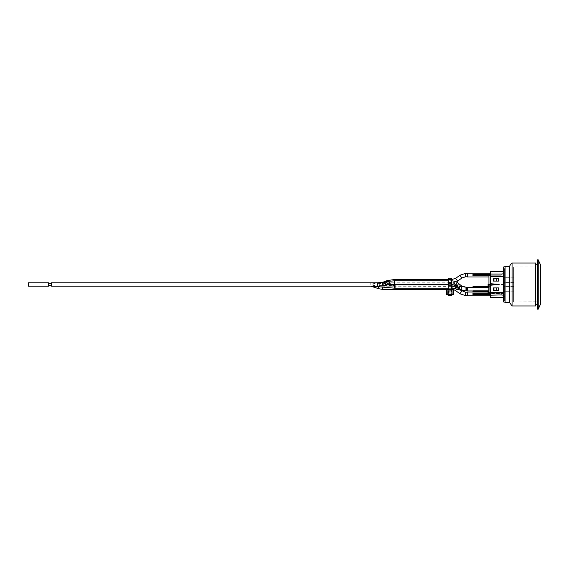 <?xml version="1.0" encoding="UTF-8"?>
<svg xmlns="http://www.w3.org/2000/svg" width="569" height="569" viewBox="0 0 569 569"><rect width="100%" height="100%" fill="white"/><g stroke="black" fill="none" stroke-linecap="round" stroke-linejoin="round"><path stroke-width="0.43" stroke-dasharray="2.85 2.13" d="M394.374 285.588L390.647 284.962C388.684 285.161 388.684 285.396 390.647 285.666L394.374 285.588L394.182 288.149M452.035 286.143L454.019 286.243L455.79 287.039C457.32 287.921 457.547 287.964 456.48 287.16L452.035 286.143L452.035 288.184M456.203 285.026C454.254 284.6 454.133 284.834 455.833 285.73L457.647 286.427L457.853 286.058L456.203 285.026A1.693 0.832 -60.9 0 1 457.59 284.216A1.693 0.832 -60.9 0 1 457.604 285.901A1.693 0.832 -60.9 0 1 456.48 287.16C457.547 287.964 457.32 287.921 455.79 287.039A1.693 0.832 -60.9 0 1 455.669 286.541A1.693 0.832 -60.9 0 1 455.833 285.73M450.961 282.509L448.294 282.509L448.294 280.894L450.961 280.816L450.961 284.201L450.961 282.509L451.373 282.708L450.961 280.894L451.373 281.221M467.391 276.954L467.391 273.255M472.939 275.104L472.939 274.486L490.492 274.486L490.492 273.255L490.492 274.486L472.939 274.486L472.939 275.723L488.956 275.723L488.956 276.954L488.956 275.723L472.939 275.723L472.939 275.104M490.492 275.723L488.956 275.723L490.492 275.723L490.492 274.486L490.492 284.5L490.492 275.723L472.939 275.723L472.939 274.486L490.492 274.486M467.391 275.104L467.391 273.412L467.391 275.104M488.956 290.866L488.956 287.381L472.939 287.381L472.939 286.733L472.939 287.381L472.939 286.733L472.939 287.381L488.031 287.381L472.939 287.381L472.939 286.733L472.939 287.381L488.956 287.381L488.956 290.866L472.939 290.866L472.939 291.506L472.939 290.866L472.939 291.506L488.031 291.506L488.031 290.866L472.939 290.866L472.939 291.506L488.031 291.506L472.939 291.506L472.939 290.866L488.031 290.866L488.031 291.506L488.337 288.59L488.031 290.866L472.939 290.866L472.939 291.506L488.956 291.506L488.956 288.227L488.956 290.866L472.939 290.866L488.956 290.866L488.956 291.506L472.939 291.506L488.956 291.506L488.956 290.866L488.956 291.506M467.391 289.123L467.391 287.274L467.391 289.123M488.956 286.733L472.939 286.733L488.956 286.733L472.939 286.733L488.031 286.733L472.939 286.733L488.031 286.733L488.337 289.649L488.031 287.381L472.939 287.381L488.956 287.381L488.956 286.733L488.956 288.227L488.956 287.381M488.031 293.277L490.492 293.277L490.492 293.739L489.112 293.739L488.956 290.012L488.956 293.59L488.956 292.203L488.956 293.127L488.956 292.217L489.61 292.217L488.956 292.217L488.956 284.656L489.112 293.739L490.492 293.739L490.492 295.745L490.492 294.514L472.939 294.514L490.492 294.514L490.492 293.277L488.956 293.127L472.939 293.277L490.492 293.277L472.939 293.277L472.939 294.514L472.939 293.277L472.939 294.514L490.492 294.514M490.492 294.92L490.492 285.268L490.492 293.739L490.492 285.268L498.657 284.656L490.492 283.732L490.492 275.261L501.275 275.261L490.492 275.261L501.275 275.261L490.492 275.261L490.492 274.08L501.275 273.796L490.492 273.796L490.492 283.732L498.657 284.656L490.492 285.268L490.492 293.739L490.492 286.043L490.492 293.739L488.188 293.739L501.275 293.739L490.492 293.739L501.275 293.739L490.492 293.739L490.492 284.5L488.188 284.5L490.492 284.5L490.492 284.962L504.354 284.962L504.354 284.5L490.492 284.5L504.354 284.5L504.354 284.962L489.112 284.962L488.956 293.127L488.956 285.119L490.492 284.962L488.956 286.812L488.956 285.119L488.956 286.812L490.492 284.962L490.492 293.277L490.492 284.5L490.492 286.043L488.031 286.043L488.031 288.227L488.031 286.733L472.939 286.733L472.939 287.381L488.031 287.381L488.031 286.733L488.031 288.227L488.188 286.043L488.188 288.59L488.188 286.043L490.492 286.043L490.492 295.204L501.275 295.204L490.492 294.92L490.492 284.5L488.956 284.5L488.956 275.723M467.391 295.745L467.391 292.046M467.391 293.896L467.391 292.203L467.391 293.896M488.031 291.506L488.031 290.012L488.031 291.506L472.939 291.506L472.939 290.866L488.031 290.866L488.031 291.506L488.337 289.649L488.031 292.203L489.468 292.046M472.939 290.965L467.391 290.965L472.939 290.965L467.391 290.965L467.391 287.274L472.939 287.274M488.337 288.59L488.337 289.649L488.337 288.59M490.492 273.796L504.354 273.796L504.354 292.295L503.281 292.295L503.281 295.204L504.354 295.204L504.354 268.326L504.354 276.705L503.281 276.705L504.354 276.705L504.354 271.562L504.354 273.796L490.492 273.796L490.492 271.562M488.031 293.59L488.188 289.649L488.188 293.739L490.492 293.739L488.956 293.59M490.492 297.438L490.492 295.204L504.354 295.204L490.492 295.204M457.092 285.531L456.551 285.346C454.923 284.813 454.78 284.948 456.118 285.759L459.709 287.395C459.411 286.477 458.543 285.851 457.092 285.531A1.693 0.996 -51.5 0 0 457.974 283.021M390.647 283.07L388.008 282.821L387.539 283.255L388.278 283.675L391.607 282.836L394.047 282.885L390.647 283.07L390.647 286.115L385.469 286.029L390.647 286.193L390.647 285.666M448.294 282.509L448.294 289.415L451.373 289.415L451.373 288.718L448.294 288.718L448.294 289.415L451.373 289.415L451.373 282.708M48.472 282.807L48.472 286.193L48.472 282.807L48.472 286.193L48.472 282.807L48.472 286.193L48.472 282.807L48.472 286.193L48.472 282.807L48.472 286.193L48.472 282.807L48.472 286.193L28.45 286.193L28.45 282.807L28.45 286.193L28.45 282.807L28.45 286.193L28.45 282.807L28.45 286.193L28.45 282.807L28.45 286.193L28.45 282.807L28.45 286.193L48.472 286.193L28.45 286.193L48.472 286.193L28.45 286.193L28.45 282.807L48.472 282.807M48.472 284.5L48.472 283.654L48.472 284.5M51.551 284.5L51.551 282.807L51.551 284.5M451.373 283.504L448.294 283.504L448.294 285.496L451.373 285.496L451.373 279.585L448.294 279.663L448.294 280.282L451.373 280.282M465.769 290.795L465.769 287.423L465.769 290.816L459.944 289.401A1.693 0.832 -60.9 0 0 461.601 288.12A1.693 0.832 -60.9 0 0 461.864 287.082A1.693 0.832 -60.9 0 0 461.587 286.442A1.693 0.832 -60.9 0 0 460.036 287.516A1.693 0.832 -60.9 0 0 459.944 289.401L456.95 287.402L457.675 287.886L455.655 290.61M389.594 282.288L389.075 282.971L385.405 284.237C384.132 284.009 384.032 283.518 385.113 282.757L386.607 282.053L389.054 281.811L389.594 282.288M385.526 284.564L387.325 284.13L385.768 283.988C384.836 283.988 384.758 284.18 385.526 284.564M457.853 286.058A1.693 1.01 -60.9 0 0 457.881 285.987A1.693 1.01 -60.9 0 0 457.696 284.28L451.381 282.807L394.388 282.807L394.388 284.5L394.388 282.807L51.551 282.807L51.551 286.193L377.453 286.193L377.453 282.807L377.453 286.193L384.011 286.193A1.693 1.444 -90 0 1 384.011 282.807A1.693 1.444 -90 0 1 384.011 286.193L387.823 286.193A1.693 1.444 -90 0 1 387.823 282.807A1.693 1.444 -90 0 1 387.823 286.193L394.388 286.193L394.388 284.5L394.388 286.193L451.381 286.193L451.381 282.807L451.381 286.193L456.054 287.238A1.693 1.01 -60.9 0 0 457.647 286.427M451.373 280.894L451.373 279.663M451.373 285.496L451.373 288.718M451.373 289.536L451.373 286.314L448.294 286.314L448.294 289.536L451.373 289.536L451.373 290.802L451.373 289.415L451.373 294.806M451.373 282.686L451.373 279.464L448.294 279.464L448.294 282.686L451.373 282.686L451.373 286.314M451.373 278.198L451.373 279.464M446.679 294.806A0.384 0.384 0 0 1 446.295 294.436L452.995 294.806A0.384 0.384 0 0 0 453.379 294.436L453.6 289.415L451.373 289.415L451.373 290.802L448.294 290.802L448.756 290.802L448.294 290.802L448.294 289.415L448.294 295.425L451.373 295.425L451.373 290.802L448.294 290.802L448.294 289.536M448.294 294.806L448.294 289.415L446.075 289.415L446.295 294.436M446.075 289.415L452.035 289.415L452.035 286.029L388.57 286.029M448.294 283.504L448.294 280.282M448.294 279.663L448.294 280.894M448.294 279.464L448.294 278.198M448.294 286.314L448.294 282.686M448.294 288.718L448.294 285.496M451.373 290.802L450.911 290.802L451.373 290.802M451.373 290.723L448.294 290.723L451.53 290.709L451.373 290.304M450.911 290.802L450.911 293.803L448.756 293.803L448.756 290.802M451.224 291.57L451.224 293.803L451.53 290.709M451.224 293.803L448.45 293.803L451.224 293.803M448.45 291.57L450.911 291.883L448.756 291.883L448.45 290.802L448.45 293.803L448.144 291.563L448.756 292.174L450.911 292.174L451.53 291.563M447.142 294.806A0.384 0.384 0 0 0 447.526 294.436A0.384 0.384 0 0 1 447.142 294.806L447.91 294.806L447.142 294.806M451.758 294.806L452.533 294.806A0.384 0.384 0 0 1 452.149 294.436A0.384 0.384 0 0 0 452.533 294.806L447.91 294.806L451.758 294.806L451.758 294.436L447.91 294.436L447.91 294.806L447.526 294.436L452.149 294.436L451.758 294.806M447.746 289.415L447.526 294.436L447.746 289.415M451.928 289.415L452.149 294.436L451.928 289.415M452.995 294.806L452.995 289.415M453.379 294.436L446.679 294.436L446.679 289.415M540.55 277.572L540.55 291.428L540.55 277.572M493.188 281.079L498.657 281.079L493.188 281.079L498.657 281.079L498.657 278.675L498.657 281.079L498.657 278.675L493.188 278.675L498.657 278.675L493.188 278.675L493.188 281.079M493.188 278.725L496.268 278.725L493.188 278.725L496.268 278.725L496.268 281.036L493.188 281.036L496.268 281.036L493.188 281.036L493.188 278.725L493.188 281.036M490.492 285.268L498.657 284.656L490.492 283.732L490.492 275.261L490.492 292.203L490.492 284.5L488.956 284.656L490.492 284.5L490.492 292.203L490.492 284.5L490.492 286.043L490.492 284.5L488.956 284.5M493.963 278.725L493.963 281.036M490.492 275.261L490.492 274.08L490.492 275.261M490.492 283.732L490.492 274.08M501.275 274.08L501.275 275.261L501.275 273.796L503.281 273.796L503.281 268.326L503.281 276.705L490.492 276.705M490.492 284.5L488.188 284.5L488.188 286.733M490.492 293.739L489.112 293.739L488.956 284.656M493.188 287.921L498.657 287.921L493.188 287.921L493.188 290.325L498.657 290.325L498.657 287.921L498.657 290.325L493.188 290.325L498.657 290.325L498.657 287.921L493.188 287.921M493.188 290.275L496.268 290.275L496.268 287.964L493.188 287.964L496.268 287.964L493.188 287.964L493.188 290.275L496.268 290.275L493.188 290.275L493.188 287.964M489.61 292.217L488.956 291.428L489.61 292.217M493.963 290.275L493.963 287.964M501.275 294.92L501.275 293.739L501.275 295.204L504.354 295.204L504.354 300.674L504.354 292.295L490.492 292.295M504.354 296.122L504.354 298.817L504.39 296.122M504.354 292.295L504.354 276.705L504.354 292.295M503.281 276.705L503.281 273.796M503.281 295.204L503.281 292.295M535.621 263.013L535.621 305.987M535.621 304.749L535.621 264.251L535.621 304.749M537.47 304.749L537.47 264.251L537.47 304.749M509.44 302.288L509.44 266.712M512.057 305.987L512.057 263.013M503.281 267.174L503.281 301.826M540.55 304.059L540.55 264.941M538.238 259.855L538.238 309.145M537.47 309.145L537.47 259.855M504.354 293.512L490.492 293.277L504.354 293.512M504.354 293.277L490.492 293.277L504.354 293.277M537.47 267.252L537.776 302.061L537.776 266.939L513.601 266.939L513.601 302.061L513.601 266.939M513.601 277.181L513.601 282.573L513.601 277.181L505.13 277.181L513.601 277.181M513.601 291.819L513.601 286.427L513.601 291.819L505.13 291.819L513.601 291.819M513.601 286.427L505.13 286.427L513.601 286.427M513.601 282.573L505.13 282.573L513.601 282.573M504.354 286.427L505.13 286.427L504.354 286.427L504.354 291.819L505.13 291.819L504.354 291.819L504.354 286.427M504.354 277.181L505.13 277.181L504.354 277.181L504.354 282.573L505.13 282.573L504.354 282.573L504.354 277.181M508.978 291.236L508.978 287.004L508.978 291.236L504.354 291.236L504.354 287.004L508.978 287.004L504.354 287.004L504.354 291.236L508.978 291.236M508.978 277.764L508.978 281.996L508.978 277.764L504.354 277.764L504.354 281.996L508.978 281.996L504.354 281.996L504.354 277.764L508.978 277.764M537.47 277.572L537.47 291.428L537.47 277.572M452.035 279.585L452.035 280.858M394.047 279.585L394.047 280.816M452.96 284.799L452.96 288.184M395.064 284.799L395.064 288.184M451.772 284.237L451.772 284.799M394.516 280.816L394.516 284.201M488.956 286.043L490.492 286.043L489.112 286.043L490.492 286.043L489.112 286.043L489.112 292.203L490.492 292.203L488.031 292.203M488.188 291.506L488.188 293.739M490.492 286.043L488.188 286.043L488.188 284.5L488.031 286.043M382.588 287.103L382.588 289.415M452.035 286.086L453.55 286.15M392.397 282.807L451.772 282.807L457.59 284.216L461.587 286.442L465.769 287.423L467.391 287.423L461.487 286.385L457.696 284.28A1.693 1.01 -60.9 0 0 456.388 284.713A1.693 1.01 -60.9 0 0 455.662 286.406A1.693 1.01 -60.9 0 0 456.054 287.238L459.837 289.344A1.693 1.01 -60.9 0 0 461.672 288.092A1.693 1.01 -60.9 0 0 461.872 287.217A1.693 1.01 -60.9 0 0 461.487 286.385A1.693 1.01 -60.9 0 0 459.78 287.373A1.693 1.01 -60.9 0 0 459.837 289.344L466.153 290.816L466.153 287.423L466.153 290.809M390.647 284.962L390.647 284.429M390.647 284.351L390.647 282.992M383.378 284.5A1.693 1.309 -90 0 1 384.687 282.807A1.693 1.309 -90 0 1 385.995 284.5A1.693 1.309 -90 0 1 384.687 286.193A1.693 1.309 -90 0 1 383.378 284.5M375.028 284.5L375.028 282.807L375.028 284.5M379.679 284.5A1.693 1.309 -90 0 1 380.988 282.807A1.693 1.309 -90 0 1 382.304 284.5A1.693 1.309 -90 0 1 380.988 286.193A1.693 1.309 -90 0 1 379.679 284.5M456.694 288.931L457.675 287.886L460.84 290.24M370.768 284.5L370.768 282.807L370.768 284.5M373.364 286.278A1.693 0.427 -68.8 0 1 373.669 285.033A1.693 0.427 -68.8 0 1 374.708 283.533A1.693 0.427 -68.8 0 1 374.502 285.268A1.693 0.427 -68.8 0 1 373.484 286.691M378.933 286.776A1.693 0.427 -68.8 0 1 379.872 285.531A1.693 0.427 -68.8 0 1 379.992 285.873A1.693 0.427 -68.8 0 1 379.466 287.715A1.693 0.427 -68.8 0 1 378.648 288.689M461.886 291.036L459.859 293.732M465.499 292.224L465.499 295.588M389.054 281.811A1.693 1.323 -111.2 0 0 388.712 281.164M387.162 280.588A1.693 1.323 -111.2 0 0 386.536 282.651A1.693 1.323 -111.2 0 0 388.385 283.746A1.693 1.323 -111.2 0 0 389.075 282.971M456.551 285.346A1.693 0.491 -72.5 0 1 456.623 285.353A1.693 0.491 -72.5 0 1 456.58 287.117A1.693 0.491 -72.5 0 1 455.605 288.583M372.93 284.536L373.029 282.843L372.93 284.536M394.488 284.77L394.395 285.375M372.154 286.171L372.154 282.807L372.154 286.193L51.551 286.193L385.725 286.193M460.748 289.401A1.693 0.491 -72.5 0 1 460.933 288.568A1.693 0.491 -72.5 0 1 461.936 287.032A1.693 0.491 -72.5 0 1 462.113 287.558A1.693 0.491 -72.5 0 1 461.672 289.372A1.693 0.491 -72.5 0 1 460.911 290.261M461.672 285.958A1.693 0.996 -51.5 0 1 461.928 286.584A1.693 0.996 -51.5 0 1 461.025 288.291A1.693 0.996 -51.5 0 1 459.56 288.611M387.461 281.392A1.693 1.451 -103.5 0 0 386.607 282.053M386.735 284.031A1.693 1.451 -103.5 0 0 388.243 284.692M383.591 282.316A1.693 1.451 -103.5 0 0 384.381 285.617M377.325 282.807L377.325 286.193L51.551 286.193M466.58 287.423L466.58 290.816L467.391 290.816L466.58 290.816M377.795 284.5L377.795 282.807L377.795 284.5M383.449 282.025A1.693 1.323 -111.2 0 0 382.681 283.334A1.693 1.323 -111.2 0 0 384.672 285.19A1.693 1.323 -111.2 0 0 385.405 284.237M385.113 282.757A1.693 1.323 -111.2 0 0 384.438 282.117M455.655 278.39L457.675 281.114M459.859 275.268L461.886 277.964M465.499 273.412L465.499 276.776M448.294 290.304L448.144 291.563M447.91 289.415L447.91 294.436L447.91 289.415M451.758 289.415L451.758 294.436L451.758 289.415M450.911 292.082L448.756 292.082L448.756 293.917L450.911 293.917L450.911 292.082M490.492 292.203L488.956 292.203M505.066 302.288L505.066 266.712M451.373 288.184L448.294 288.184M388.463 286.193L453.578 286.356M451.373 284.208L448.294 284.201M451.373 280.823L448.294 280.816M385.469 286.029L379.872 285.531L374.708 283.533L370.768 282.807L51.551 282.807L388.257 282.807M48.472 285.346L51.551 285.346M48.472 283.654L51.551 283.654M453.585 289.614L452.035 289.415M392.34 283.028L452.035 282.971L456.281 281.968M388.94 283.568L384.672 285.19L379.004 286.171M454.539 284.898L461.936 287.032L467.391 287.423M390.242 284.393L387.325 284.13M385.768 283.988L372.154 282.807L51.551 282.807L378.883 282.786M451.373 284.799L448.294 284.799M504.354 271.562L503.281 271.562M504.354 297.438L503.281 297.438M503.281 268.326L504.354 268.326M503.281 300.674L504.354 300.674M513.601 302.061L537.47 301.748"/><path stroke-width="0.85" d="M490.492 273.255L467.391 273.255L467.391 276.954L488.956 276.954M490.492 275.723L472.939 275.723L472.939 274.486L490.492 274.486M472.939 287.274L467.391 287.274L467.391 290.965L472.939 290.965M490.492 286.043L488.956 286.043L488.956 284.656L488.956 293.59L489.112 284.5L488.031 284.656L488.188 286.733M488.956 287.381L472.939 287.381L472.939 286.733L488.956 286.733M488.956 291.506L472.939 291.506L472.939 290.866L488.956 290.866M488.031 291.506L488.031 293.59L488.031 291.506L488.031 292.046L467.391 292.046L467.391 295.745L490.492 295.745M490.492 294.514L472.939 294.514L472.939 293.277L488.031 293.277M490.492 274.08L501.275 274.08L490.492 274.08L490.492 284.5L488.956 284.656M503.281 271.562L490.492 271.562L490.492 273.796M490.492 295.204L501.275 294.92L490.492 295.204L490.492 297.438L503.281 297.438M48.472 284.5L48.472 282.807L28.45 282.807L28.45 286.193L48.472 286.193L48.472 284.5M378.933 286.776A1.693 0.427 -68.8 0 0 378.826 287.032A1.693 0.427 -68.8 0 0 378.648 288.689L370.768 286.193L51.551 286.193L51.551 282.807L377.325 282.807L383.591 282.316A1.693 1.451 -103.5 0 1 384.381 285.617L388.243 284.692A1.693 1.451 -103.5 0 0 387.461 281.392L394.516 280.816L394.516 284.201L388.243 284.692M451.373 278.348L448.294 278.198L451.373 278.348L451.373 279.578L448.294 279.578L448.294 282.509L451.373 282.509L451.373 279.578L455.655 278.39L457.675 281.114L456.281 281.968M451.373 282.509L451.373 289.415M451.373 294.806L451.373 295.425L448.294 295.425L448.294 294.806M446.679 294.806A0.384 0.384 0 0 1 446.295 294.436L446.075 289.415L453.6 289.415L453.379 294.436A0.384 0.384 0 0 1 452.995 294.806L446.679 294.806L446.679 289.415M394.047 280.816L394.047 279.585L448.294 279.585L448.294 278.348M448.294 289.415L448.294 282.509M446.295 294.436L452.995 294.436L452.995 294.806M452.995 289.415L452.995 294.436L453.379 294.436M493.963 278.725L496.268 278.725L496.268 281.036L493.963 281.036L493.963 278.725L493.188 278.725M493.188 281.036L493.963 281.036M488.956 275.723L488.956 284.5M493.188 281.079L493.188 278.675L498.657 278.675L498.657 281.079L493.188 281.079M490.492 283.732L498.657 284.344L490.492 285.268L490.492 294.92M488.956 293.59L490.492 293.739M490.492 292.203L489.112 292.203L489.112 293.739L488.188 293.739L488.188 291.506M493.963 287.964L496.268 287.964L496.268 290.275L493.963 290.275L493.963 287.964L493.188 287.964M493.188 290.275L493.963 290.275M490.492 284.5L490.492 285.268M493.188 290.325L493.188 287.921L498.657 287.921L498.657 290.325L493.188 290.325M503.281 273.796L501.275 274.08M501.275 294.92L503.281 295.204M503.281 292.295L490.492 292.295M503.281 276.705L490.492 276.705M512.057 305.987L535.621 305.987L535.621 263.013L512.057 263.013L512.057 305.987L509.44 302.288L509.44 266.712A8.627 8.627 0 0 1 512.057 263.013M537.47 264.251L535.621 264.251M505.066 302.288L503.281 301.826L503.281 267.174A3.699 3.699 0 0 1 505.066 266.712L505.066 302.288L509.44 302.288M540.55 264.941L540.55 304.059L538.238 309.145L538.238 259.855L540.55 264.941M538.238 259.855L537.47 259.855L537.47 309.145L538.238 309.145M460.748 289.401A1.693 0.491 -72.5 0 0 460.911 290.261L452.96 288.184L452.96 284.799L454.539 284.898M448.294 288.184L395.064 288.184L395.064 284.799L390.242 284.393M395.064 288.184L394.182 288.149L394.488 284.77M451.772 284.799L451.772 284.237M488.031 286.043L488.956 286.043M457.974 283.021L461.672 285.958A1.693 0.996 -51.5 0 0 459.617 286.975A1.693 0.996 -51.5 0 0 459.56 288.611L455.869 285.674A1.693 0.996 -51.5 0 1 455.605 285.041A1.693 0.996 -51.5 0 1 455.925 284.038A1.693 0.996 -51.5 0 1 457.974 283.021C456.068 281.57 453.728 280.837 450.961 280.816M446.075 289.415L382.588 289.415L382.588 287.103M452.035 289.415L452.035 288.184M459.56 288.611C461.466 290.055 463.806 290.795 466.58 290.816L466.153 290.809M461.672 285.958L466.58 287.423L466.58 290.816L465.769 290.795M461.886 291.036L459.859 293.732L455.655 290.61L456.694 288.931M373.484 286.691A1.693 0.427 -68.8 0 1 373.364 286.349A1.693 0.427 -68.8 0 1 373.364 286.278M459.859 293.732L465.499 295.588L465.499 292.203L460.84 290.24M388.712 281.164A1.693 1.323 -111.2 0 0 387.162 280.588L383.449 282.025A1.693 1.323 -111.2 0 1 384.438 282.117M455.605 288.583A1.693 0.491 -72.5 0 1 455.42 288.056A1.693 0.491 -72.5 0 1 455.62 286.89A1.693 0.491 -72.5 0 1 456.068 285.837M372.154 286.171L394.182 288.149M460.911 290.261L464.574 290.667M379.004 286.171L377.325 286.193L377.325 282.807M452.035 280.858L452.035 279.607M461.886 277.964L459.859 275.268L455.655 278.39M457.675 281.114L461.879 277.992L465.499 276.797L465.499 273.412L459.859 275.268M488.031 292.203L488.956 292.203M452.96 288.184L451.373 288.184M448.294 284.201L394.516 284.201M455.869 285.674L450.961 284.201M448.294 280.816L394.516 280.816M48.472 285.346L51.551 285.346M48.472 283.654L51.551 283.654M455.655 290.61L453.585 289.614M378.648 288.689L382.588 289.415M467.391 292.203L465.499 292.203M467.391 295.588L465.499 295.588M394.047 279.585L387.162 280.588M452.96 284.799L451.373 284.799M448.294 284.799L395.064 284.799M466.58 290.816L464.574 290.816M387.461 281.392L383.591 282.316M384.381 285.617L377.325 286.193L51.551 286.193M467.391 287.423L466.58 287.423M378.883 282.786L383.449 282.025M467.391 273.412L465.499 273.412M467.391 276.797L465.499 276.797M537.47 304.749L535.621 304.749M505.066 266.712L509.44 266.712"/></g></svg>
